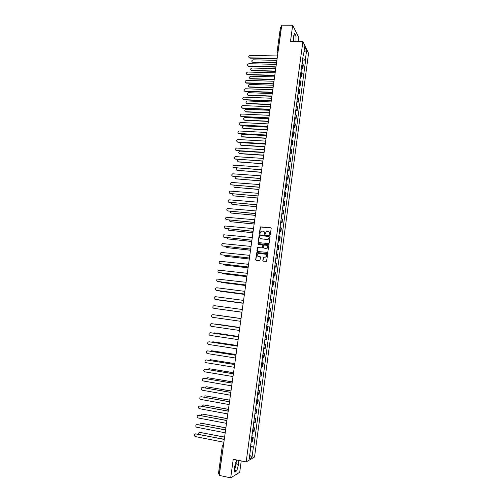 <?xml version="1.0" encoding="UTF-8"?>
<svg xmlns="http://www.w3.org/2000/svg" width="503" height="503" viewBox="0 0 503 503"><rect width="100%" height="100%" fill="white"/><g stroke="black" fill="none" stroke-linecap="round" stroke-linejoin="round"><path stroke-width="0.75" d="M269.91 234.832L270.356 234.473L271.18 228.412L270.696 227.79L260.397 226.891L259.271 233.354L259.85 233.732L261.057 231.267L263 231.091C264.056 231.311 264.565 231.977 264.521 233.09L264.415 233.876L264.999 234.253L266.181 231.795L268.149 231.606C269.212 231.826 269.721 232.493 269.683 233.612L269.91 234.832M293.318 36.933L293.331 41.479M235.756 462.49L234.631 468.136M262.824 260.535L263.302 261.17L266.521 261.378L267.671 254.191L267.194 253.556L256.826 252.556L255.643 259.724L256.115 260.359L259.888 260.629L260.523 257.329L260.051 256.693L258.372 256.511C256.939 255.901 256.737 254.971 257.769 253.713L258.794 253.449L265.37 254.172C266.797 254.757 267.018 255.681 266.018 256.945L263.453 257.228L262.824 260.535L263.226 261.158M246.162 461.93L233.247 459.27L230.701 477.85L219.283 475.398L281.755 25.15L292.696 25.219L290.476 41.441L302.888 41.611L246.162 461.93L254.549 457.007L308.565 53.312L302.888 41.611M268.545 243.634L269.18 243.119L270.092 236.372L269.614 235.744L259.29 234.813L258.089 241.956L258.561 242.584L268.545 243.634M268.885 245.269L267.722 252.443L257.341 251.456L256.87 250.827L257.523 247.526L261.931 247.866L262.566 247.357L262.83 245.439L262.352 244.81L258.152 244.364L258.001 243.628L268.407 244.64L268.885 245.269M298.166 41.548L298.725 37.461L292.696 25.219M230.701 477.85L239.705 472.286L241.245 460.918M219.465 474.078L218.516 473.568M280.423 27.854L281.24 27.363L277.889 53.022M301.58 67.144L302.479 67.792L302.957 64.239L302.058 63.585M302.957 64.239L303.309 64.912L302.831 68.452L301.63 68.421M302.479 67.792L302.831 68.452M300.505 76.802L301.706 76.833L302.184 73.287L300.926 71.998M300.442 75.563L301.706 76.833M299.373 85.202L300.574 85.24L301.052 81.681L299.788 80.43M299.31 84.007L300.574 85.24M298.235 93.627L299.442 93.671L299.92 90.106L298.65 88.886M298.166 92.477L299.442 93.671M297.103 102.078L298.304 102.128L298.788 98.544L297.512 97.368M297.028 100.965L298.304 102.128M295.959 110.547L297.166 110.603L297.65 107.013L296.368 105.869M295.877 109.472L297.166 110.603M294.815 119.041L296.022 119.098L296.506 115.501L295.217 114.395M294.733 118.01L296.022 119.098M293.67 127.561L294.877 127.624L295.362 124.015L294.066 122.946M293.576 126.567L294.877 127.624M292.52 136.099L293.733 136.168L294.217 132.547L292.909 131.516M292.425 135.15L293.733 136.168M291.369 144.663L292.576 144.732L293.067 141.104L291.753 140.111M291.262 143.757L292.576 144.732M290.212 153.252L291.426 153.327L291.916 149.687L290.596 148.731M290.105 152.384L291.426 153.327M289.055 161.859L290.269 161.941L290.759 158.294L289.432 157.376M288.936 161.035L290.269 161.941M287.892 170.492L289.106 170.58L289.596 166.921L288.263 166.04M287.773 169.712L289.106 170.58M286.729 179.15L287.942 179.244L288.433 175.572L287.094 174.73M286.597 178.414L287.942 179.244M285.559 187.833L286.773 187.927L287.27 184.249L285.924 183.444M285.421 187.141L286.773 187.927M284.39 196.541L285.603 196.642L286.1 192.951L284.742 192.184M284.245 195.887L285.603 196.642M283.214 205.268L284.428 205.375L284.924 201.678L283.566 200.949M283.063 204.664L284.428 205.375M282.032 214.02L283.252 214.133L283.749 210.424L282.384 209.732M281.881 213.461L283.252 214.133M280.856 222.798L282.07 222.911L282.573 219.195L281.196 218.547M280.693 222.282L282.07 222.911M279.668 231.6L280.888 231.72L281.391 227.991L280.008 227.381M279.505 231.129L280.888 231.72M278.48 240.428L279.699 240.553L280.202 236.812L278.813 236.24M278.31 239.994L279.699 240.553M277.291 249.274L278.511 249.406L279.014 245.659L277.618 245.124M277.109 248.891L278.511 249.406M276.097 258.152L277.316 258.284L277.826 254.524L276.417 254.034M275.908 257.813L277.316 258.284M274.896 267.049L276.122 267.194L276.631 263.421L275.216 262.968M274.707 266.753L276.122 267.194M273.695 275.971L274.921 276.122L275.43 272.337L274.009 271.928M273.5 275.726L274.921 276.122M272.494 284.924L273.72 285.075L274.229 281.284L272.802 280.913M272.286 284.723L273.72 285.075M271.287 293.897L272.513 294.054L273.022 290.25L271.589 289.923M271.073 293.739L272.513 294.054M269.847 302.85L271.299 303.058L271.815 299.247L270.369 298.958M269.853 302.787L271.299 303.058M268.577 314.029L268.627 311.898L270.086 312.086L270.601 308.264L269.369 308.05M268.633 311.86L270.086 312.086M267.407 320.952L268.872 321.14L269.388 317.311L267.929 317.104M267.219 324.089L266.709 326.164L268.168 326.378L266.703 326.214M266.238 330.081L267.653 330.22L268.168 326.378M265.483 335.281L266.942 335.476L265.471 335.35M264.949 339.223L266.427 339.33L266.942 335.476M264.484 344.404L265.722 344.593L264.238 344.511M263.717 348.397L265.2 348.46L265.722 344.593M263.258 353.546L264.49 353.741L263 353.703M262.478 357.595L263.968 357.614L264.49 353.741M262.025 362.713L263.258 362.908L261.761 362.915M261.233 366.825L262.736 366.8L263.258 362.908M260.787 371.906L262.019 372.107L260.516 372.157M259.988 376.074L261.497 376.011L262.019 372.107M259.542 381.123L260.78 381.331L259.271 381.425M258.737 385.355L260.258 385.241L260.78 381.331M258.303 390.372L259.542 390.586L258.02 390.718M257.486 394.66L259.014 394.503L259.542 390.586M257.052 399.64L258.291 399.86L256.763 400.036M256.228 403.991L257.762 403.79L258.291 399.86M255.801 408.939L257.039 409.159L255.505 409.385M254.971 413.347L256.511 413.108L257.039 409.159M254.549 418.263L255.788 418.49L254.241 418.76M253.707 422.734L255.254 422.445L255.788 418.49M253.286 427.613L254.531 427.846L252.978 428.16M252.443 432.146L253.996 431.813L254.531 427.846M252.028 436.988L253.267 437.226L251.707 437.585M251.173 441.584L252.732 441.206L253.267 437.226M303.083 55.984L303.454 55.802L304.68 46.685L306.585 50.602L305.378 59.599L302.724 58.656M250.431 447.085L253.757 446.985L305.648 60.127L305.378 59.599M253.374 447.192L252.009 457.384L249.192 459.019L250.582 448.676L250.236 448.506M303.454 55.802L303.177 55.261L250.186 448.89L250.582 448.676M295.99 41.516L296.016 35.927L294.67 33.223L293.274 37.046L293.262 41.479M236.775 460L234.58 466.702L234.782 472.04L236.781 470.833L238.56 464.401L238.416 460.333M302.756 60.064L305.648 60.127M250.758 446.394L253.757 446.985M306.585 50.602L304.013 51.639M249.708 455.171L252.009 457.384M293.727 41.485L293.714 35.839M293.746 35.902L296.016 35.927M234.681 469.393L236.209 463.917L236.108 461.226M236.209 463.917L238.56 464.401M234.719 470.399L236.781 470.833M269.834 234.819L269.828 233.7L268.948 231.902M263.779 231.374L264.672 233.185L264.679 234.297M271.004 227.922L260.548 226.985L259.542 233.782M269.91 235.869L259.447 234.901L258.454 242.565M269.231 236.919L268.898 236.479L260.139 235.586L259.586 236.775C259.542 237.888 260.045 238.554 261.101 238.774L267.087 239.397L268.281 239.095L269.382 237.007L269.118 236.586M260.535 238.617L261.101 238.774M269.382 237.007L268.432 239.177L267.238 239.478L261.258 238.862M262.616 244.917L262.981 245.521L262.465 247.847L257.681 247.608L257.253 251.443M268.677 244.747L258.416 243.647L258.102 244.357M266.137 248.319L267.175 248.042C268.206 246.784 267.998 245.854 266.559 245.257L263.861 245.106L263.346 247.438L263.817 248.067L267.326 248.124C268.262 247.13 268.206 246.244 267.156 245.458M266.294 248.4L263.974 248.149M265.911 254.342C267.005 255.103 267.093 255.989 266.169 257.02L263.61 257.303L262.975 260.604M258.02 256.423L258.372 256.511M260.284 256.781L258.529 256.58M267.445 253.65L256.983 252.632L255.801 259.793L256.052 260.347M302.246 62.19L302.265 63.686M276.87 60.354L253.147 59.826C251.575 60.467 251.393 61.265 252.607 62.215L276.531 62.793M302.366 61.278L302.29 61.844M302.63 59.348L302.548 61.586M276.493 63.07L253.003 62.517L252.066 61.926M277.096 58.725L249.941 58.134L248.991 57.537M277.48 55.959L250.085 55.399C248.495 56.053 248.306 56.864 249.538 57.826L277.134 58.436M301.115 70.577L301.134 72.092M275.719 68.628L251.984 68.006C250.387 68.678 250.224 69.477 251.481 70.414L275.38 71.074M301.24 69.659L301.165 70.213M301.498 67.723L301.423 69.961M275.348 71.344L251.833 70.697L250.909 70.124M299.983 78.99L300.002 80.524M274.569 76.928L250.815 76.217C249.199 76.909 249.048 77.713 250.356 78.631L274.229 79.373M300.109 78.072L300.033 78.6M300.366 76.129L300.291 78.361M274.198 79.637L250.664 78.902L249.752 78.349M275.927 67.132L248.752 66.44L247.816 65.862M276.31 64.371L248.897 63.705C247.281 64.384 247.111 65.201 248.394 66.145L275.971 66.855M274.757 75.563L247.558 74.771L246.633 74.205M275.141 72.803L247.709 72.036C246.068 72.74 245.917 73.557 247.243 74.488L274.795 75.293M298.851 87.421L298.864 88.981M273.418 85.24L249.639 84.441C248.004 85.158 247.872 85.969 249.23 86.868L273.079 87.698M298.971 86.497L298.901 87.013M299.235 84.554L299.159 86.786M273.041 87.95L249.494 87.132L248.589 86.591M297.713 95.878L297.726 97.456M272.261 93.583L248.463 92.69C246.81 93.432 246.69 94.25 248.098 95.13L271.916 96.048M297.833 94.954L297.77 95.451M298.097 92.998L298.021 95.23M271.884 96.287L248.306 95.375L247.426 94.853M296.569 104.354L296.581 105.957M271.098 101.946L247.269 100.965C245.621 101.725 245.508 102.537 246.935 103.404L270.759 104.417M296.695 103.429L296.632 103.907M296.959 101.474L296.883 103.693M270.727 104.649L247.136 103.649L246.263 103.14M273.588 84.02L246.363 83.121L245.445 82.567M273.972 81.26L246.514 80.386C244.854 81.115 244.716 81.939 246.093 82.85L273.626 83.762M272.412 92.495L245.15 91.489L244.263 90.961M272.796 89.741L245.313 88.761C243.634 89.515 243.509 90.339 244.942 91.232L272.444 92.244M271.23 100.996L243.968 99.883L243.075 99.374M271.614 98.242L244.093 97.154C242.421 97.934 242.308 98.758 243.754 99.638L271.262 100.757M270.048 109.522L242.76 108.302L241.88 107.805M270.432 106.768L242.836 105.573C241.207 106.378 241.113 107.208 242.547 108.063L270.08 109.289M268.86 118.067L241.553 116.74L240.692 116.268M269.243 115.319L241.578 114.018C239.994 114.847 239.912 115.677 241.339 116.507L268.891 117.847M267.671 126.637L240.34 125.203L239.497 124.75M268.055 123.895L240.321 122.481C238.774 123.342 238.711 124.172 240.126 124.983L267.703 126.423M266.483 135.232L239.126 133.691L238.296 133.257M266.86 132.49L239.057 130.975C237.554 131.855 237.504 132.685 238.912 133.477L266.508 135.03M265.282 143.852L237.906 142.198L237.102 141.783M265.666 141.11L237.793 139.488C236.328 140.394 236.297 141.224 237.693 141.991L265.314 143.657M264.088 152.491L236.687 150.73L235.901 150.34M264.465 149.749L236.523 148.033C235.102 148.951 235.083 149.787 236.467 150.535L264.113 152.308M262.887 161.155L234.7 158.917M263.264 158.42L235.253 156.596C233.87 157.533 233.87 158.37 235.241 159.093L262.906 160.979M261.679 169.844L233.493 167.518M262.057 167.109L233.983 165.185C232.644 166.141 232.65 166.977 234.014 167.681L261.705 169.681M260.472 178.559L232.285 176.138M260.85 175.824L232.707 173.799C231.405 174.774 231.43 175.604 232.782 176.295L260.491 178.402M259.259 187.292L231.078 184.79M259.636 184.563L231.43 182.438C230.167 183.425 230.211 184.255 231.543 184.928L259.278 187.147M258.039 196.051L229.871 193.46M258.423 193.328L230.148 191.096C228.928 192.096 228.978 192.926 230.305 193.586L258.058 195.919M256.826 204.84L228.664 202.156M257.203 202.118L228.871 199.785C227.683 200.798 227.752 201.621 229.06 202.263L256.838 204.715M255.599 213.649L227.45 210.87M255.977 210.927L227.589 208.494C226.438 209.518 226.513 210.342 227.815 210.971L255.618 213.53M254.373 222.483L226.237 219.616M254.751 219.767L226.3 217.233C225.193 218.258 225.281 219.082 226.564 219.698L254.392 222.376M253.147 231.342L225.017 228.381M253.525 228.626L225.017 225.992C223.936 227.029 224.036 227.846 225.313 228.45L253.16 231.242M251.915 240.22L223.804 237.171M252.292 237.51L223.728 234.775C222.684 235.819 222.791 236.636 224.055 237.227L251.928 240.138M295.424 112.854L295.431 114.477M269.935 110.327L246.036 109.258C244.433 110.044 244.339 110.861 245.753 111.704L269.595 112.804M295.55 111.93L295.487 112.389M295.814 109.968L295.739 112.188M269.564 113.03L245.954 111.936L245.093 111.452M294.274 121.38L294.28 123.028M268.772 118.739L244.804 117.57C243.238 118.387 243.156 119.205 244.565 120.028L268.426 121.223M294.4 120.45L294.343 120.896M294.67 118.482L294.595 120.701M268.395 121.437L244.772 120.255L243.924 119.783M293.123 129.931L293.13 131.597M267.602 127.165L243.565 125.913C242.044 126.75 241.981 127.573 243.377 128.372L267.256 129.655M293.249 128.994L293.192 129.422M293.519 127.02L293.444 129.233M267.225 129.862L243.584 128.586L242.754 128.139M291.973 138.501L291.973 140.186M266.427 135.621L242.327 134.276C240.843 135.137 240.799 135.961 242.182 136.741L266.081 138.118M292.098 137.564L292.042 137.973M292.362 135.584L292.293 137.797M266.056 138.312L242.396 136.948L241.578 136.52M290.816 147.096L290.809 148.806M265.251 144.097L241.088 142.663C239.642 143.55 239.61 144.367 240.987 145.128L264.905 146.599M290.941 146.159L290.891 146.543M291.206 144.172L291.136 146.379M264.88 146.788L241.201 145.329L240.403 144.921M289.653 155.716L289.646 157.445M264.075 152.591L239.843 151.076C238.441 151.981 238.422 152.799 239.786 153.541L263.723 155.106M289.778 154.773L289.734 155.144M290.049 152.786L289.98 154.987M263.698 155.282L240 153.729L239.227 153.346M288.489 164.355L288.483 166.109M238.629 159.501L238.598 159.508C237.234 160.432 237.234 161.256 238.585 161.972L262.541 163.632M288.615 163.412L288.571 163.764M288.885 161.419L288.816 163.613M262.516 163.802L238.045 161.79M287.326 173.019L287.314 174.799M237.076 168.071C236.033 169.096 236.127 169.882 237.378 170.429L261.353 172.183M287.452 172.076L287.408 172.403M287.722 170.077L287.653 172.271M261.334 172.34L236.869 170.259M286.157 181.715L286.138 183.513M235.668 176.666C234.838 177.716 235.008 178.464 236.171 178.905L260.164 180.759M286.553 178.76L286.484 180.948M260.145 180.91L235.687 178.754M284.981 190.423L284.962 192.247M234.304 185.293C233.656 186.336 233.876 187.041 234.958 187.405L258.97 189.354M285.383 187.462L285.314 189.65M258.951 189.493L234.499 187.267M283.805 199.163L283.786 201.011M232.971 193.944C232.474 194.957 232.732 195.623 233.744 195.931L257.775 197.975M284.208 196.189L284.138 198.377M257.756 198.107L233.317 195.805M282.623 207.928L282.604 209.795M231.663 202.621C231.292 203.596 231.581 204.218 232.524 204.482L256.574 206.62M283.026 204.947L282.963 207.123M256.561 206.739L232.128 204.369M281.441 216.711L281.416 218.604M230.368 211.323C230.11 212.247 230.424 212.826 231.305 213.052L255.373 215.29M281.843 213.725L281.781 215.9M255.361 215.397L230.94 212.951M280.259 225.52L280.228 227.438M229.091 220.044L230.078 221.641L254.166 223.98M280.661 222.527L280.599 224.696M254.153 224.08L230.078 221.641M279.071 234.354L279.039 236.291M227.828 228.796L228.852 230.261L252.959 232.694M279.473 231.349L279.41 233.518M252.946 232.788L228.557 230.192M277.876 243.213L277.838 245.175M226.57 237.573L227.62 238.9L251.745 241.434M278.278 240.201L278.222 242.364M251.733 241.515L227.362 238.843M276.681 252.097L276.644 254.084M225.331 246.376L226.381 247.564L250.532 250.198M277.084 249.079L277.027 251.236M250.519 250.268L226.168 247.52M275.481 261.007L275.443 263.012M224.105 255.21L225.143 256.253L249.312 258.982M275.889 257.976L275.826 260.133M249.299 259.045L224.973 256.216M274.28 269.941L274.236 271.972M222.892 264.062L223.904 264.962L248.086 267.797M274.688 266.904L274.625 269.048M248.08 267.848L223.778 264.936M273.072 278.895L273.028 280.957M221.697 272.947L222.659 273.695L246.86 276.631M273.481 275.851L273.425 277.996M246.854 276.675L222.578 273.682M250.676 249.13L222.584 245.986M251.054 246.42L222.433 243.584C221.427 244.634 221.546 245.445 222.798 246.03L250.689 249.054M249.438 258.064L221.364 254.82M249.815 255.361L221.144 252.412C220.163 253.468 220.289 254.279 221.534 254.851L249.45 257.995M248.193 267.024L220.264 263.704L248.205 266.967M248.57 264.32L219.849 261.271C218.899 262.327 219.038 263.138 220.264 263.704M246.948 276.002L218.912 272.563M247.325 273.305L218.554 270.149C217.629 271.218 217.774 272.022 218.994 272.576L246.954 275.958M271.859 287.879L271.815 289.961M220.528 281.862L221.408 282.453L245.634 285.49M272.274 284.824L272.217 286.968M245.627 285.528L221.37 282.447M245.697 285.012L217.686 281.473M246.074 282.315L217.252 279.058C216.359 280.121 216.51 280.932 217.724 281.473L245.703 284.975M270.652 296.889L270.595 298.996M219.39 290.803L220.157 291.237L244.401 294.374M271.06 293.827L271.004 295.965M244.395 294.4L220.182 291.243M244.823 291.35L216.818 287.766L215.95 287.986C215.083 289.055 215.246 289.86 216.441 290.394L244.452 294.022L216.472 290.407M269.432 305.925L269.382 308.05M218.302 299.775L243.163 303.284M243.163 303.296L219.019 300.065M243.565 300.41L215.542 296.701L214.649 296.94C213.8 298.015 213.976 298.813 215.165 299.348L243.188 303.089L215.29 299.367M268.212 314.979L268.162 317.11M217.371 308.804L241.924 312.218M241.924 312.225L217.642 308.873M241.93 312.187L213.876 308.32L241.93 312.187M242.301 309.502L214.259 305.667L213.341 305.918C212.518 306.993 212.7 307.792 213.876 308.32M216.944 315.136L241.05 318.531L216.34 315.13M267.124 323.077L267.634 321.002M213.171 314.683L241.038 318.606L212.97 314.658L212.033 314.922C211.235 315.997 211.417 316.796 212.587 317.318L240.667 321.304M239.805 327.51L214.768 324.108M265.898 332.181L266.414 330.106M215.586 323.995L239.805 327.497M211.782 323.687L239.774 327.736L211.681 323.674L210.719 323.951C209.946 325.026 210.135 325.825 211.298 326.34L239.397 330.452M264.251 344.423L264.767 342.317M238.554 336.513L214.215 332.879L213.31 333.124M264.666 341.317L265.182 339.248M214.46 332.892L238.56 336.488M238.497 336.916L210.386 332.716L238.504 336.891M210.638 332.728L209.411 333.005C208.651 334.086 208.852 334.879 210.002 335.388L238.12 339.626M263.019 353.59L263.534 351.465M237.303 345.536L212.945 341.801L211.889 342.172M263.434 350.472L263.943 348.422M212.901 341.795L237.309 345.498M209.041 341.776L237.227 346.07M237.221 346.108L209.085 341.782L208.091 342.084C207.355 343.165 207.557 343.951 208.701 344.461L236.844 348.818M261.78 362.782L262.302 360.645M236.045 354.59L211.669 350.748L210.499 351.251M262.201 359.658L262.711 357.62M211.574 350.736L236.052 354.54M207.689 350.861L235.951 355.275M235.945 355.319L207.783 350.874L206.771 351.188C206.054 352.27 206.261 353.056 207.399 353.559L235.567 358.042M260.535 372L261.063 369.843M234.788 363.663L210.392 359.714L209.129 360.362M260.956 368.869L261.466 366.844M210.248 359.702L234.794 363.606M206.337 359.978L234.668 364.505M234.662 364.562L206.481 359.991L205.45 360.318C204.752 361.393 204.966 362.185 206.092 362.682L234.285 367.297M259.29 381.249L259.818 379.073M233.524 372.767L209.11 368.712L207.777 369.498M259.718 378.105L260.221 376.093M208.921 368.693L233.53 372.698M204.985 369.114L233.386 373.76M233.373 373.836L205.167 369.133L204.124 369.472C203.445 370.548 203.665 371.34 204.784 371.836L232.996 376.571M258.045 390.517L258.573 388.329M232.26 381.896L207.821 377.728L206.437 378.658M258.467 387.367L258.976 385.367M207.594 377.715L232.267 381.815M203.627 378.287L232.097 383.047M232.084 383.129L203.86 378.3L202.797 378.652C202.131 379.727 202.357 380.513 203.47 381.01L231.707 385.876M256.794 399.816L257.329 397.609M230.99 391.045L206.532 386.776L205.476 387.128L205.117 387.851M257.215 396.653L257.718 394.673M206.261 386.757L231.003 390.957M202.263 387.48L230.808 392.359M230.795 392.447L202.539 387.492L201.47 387.857C200.816 388.932 201.049 389.718 202.149 390.209L230.412 395.201M255.537 409.14L256.071 406.914M229.714 400.225L205.243 395.842L204.168 396.207L203.803 397.074M255.964 405.971L256.467 403.997M204.922 395.83L229.726 400.124M200.898 396.704L229.513 401.696M229.494 401.796L201.219 396.716L200.131 397.087C199.496 398.162 199.729 398.948 200.829 399.439L229.11 404.563M254.279 418.49L254.82 416.251M228.437 409.429L203.941 404.94L202.86 405.311L202.502 406.323M254.707 415.315L255.21 413.353M203.583 404.928L228.45 409.316M199.534 405.952L228.211 411.058M228.192 411.171L199.898 405.959L198.798 406.342C198.176 407.424 198.415 408.203 199.509 408.694L227.809 413.944M253.015 427.871L253.556 425.613M227.155 418.659L202.646 414.057L201.546 414.441L201.219 415.604M253.443 424.683L253.946 422.734M202.244 414.051L227.174 418.54M198.169 415.226L226.91 420.451M226.891 420.577L198.572 415.233L197.459 415.623C196.849 416.704 197.088 417.484 198.176 417.974L226.507 423.35M251.751 437.277L252.292 435.001M225.872 427.915L201.338 423.205L200.232 423.595L199.943 424.916M252.179 434.076L252.676 432.146M200.904 423.205L225.891 427.783M196.799 424.532L225.602 429.864M225.583 430.002L197.239 424.532L196.113 424.934C195.522 426.01 195.761 426.796 196.843 427.28L225.193 432.787M250.481 446.708L251.028 444.413M224.583 437.195L200.031 432.373L198.911 432.775L198.691 434.252M250.909 443.501L251.406 441.584M199.559 432.379L224.602 437.05M195.428 433.863L224.288 439.308M224.269 439.459L195.906 433.856L194.768 434.265C194.189 435.346 194.435 436.126 195.51 436.61L223.885 442.256M253.499 432.039L254.034 428.059M254.763 422.646L255.298 418.685M256.021 413.284L256.555 409.329M257.278 403.947L257.806 400.004M258.529 394.635L259.058 390.705M259.781 385.348L260.309 381.431M261.026 376.093L261.547 372.182M262.264 366.857L262.792 362.959M263.503 357.652L264.025 353.766M264.735 348.472L265.257 344.599M265.968 339.318L266.489 335.457M267.194 330.188L267.715 326.334M268.42 321.09L268.935 317.242M269.639 312.011L270.155 308.176M270.859 302.957L271.369 299.134M272.073 293.934L272.582 290.118M273.28 284.931L273.795 281.127M274.487 275.952L274.996 272.167M275.694 267.005L276.204 263.226M276.895 258.077L277.398 254.304M278.09 249.174L278.593 245.414M279.284 240.296L279.787 236.548M280.473 231.443L280.976 227.708M281.661 222.615L282.164 218.893M282.843 213.813L283.346 210.097M284.025 205.035L284.522 201.326M285.201 196.277L285.698 192.586M286.377 187.55L286.873 183.865M287.546 178.842L288.043 175.163M288.716 170.159L289.206 166.493M289.879 161.501L290.369 157.841M291.042 152.862L291.533 149.215M292.199 144.254L292.689 140.614M293.356 135.665L293.84 132.037M294.507 127.096L294.991 123.48M295.651 118.557L296.135 114.948M296.801 110.038L297.279 106.441M297.939 101.543L298.424 97.953M299.078 93.068L299.562 89.49M300.216 84.623L300.693 81.052M301.347 76.192L301.825 72.633M252.236 441.458L252.77 437.472M278.065 51.752L277.015 52.054L277.851 53.274M223.326 446.268L219.251 474.027M223.502 444.992L223.112 446.224L222.37 445.821M218.447 473.637L222.307 445.884L223.527 444.809M277.059 52.551L277.832 53.4M277.046 52.186L280.391 27.709M270.073 302.9L269.79 304.981M265.999 333.187L265.71 335.294"/></g></svg>
